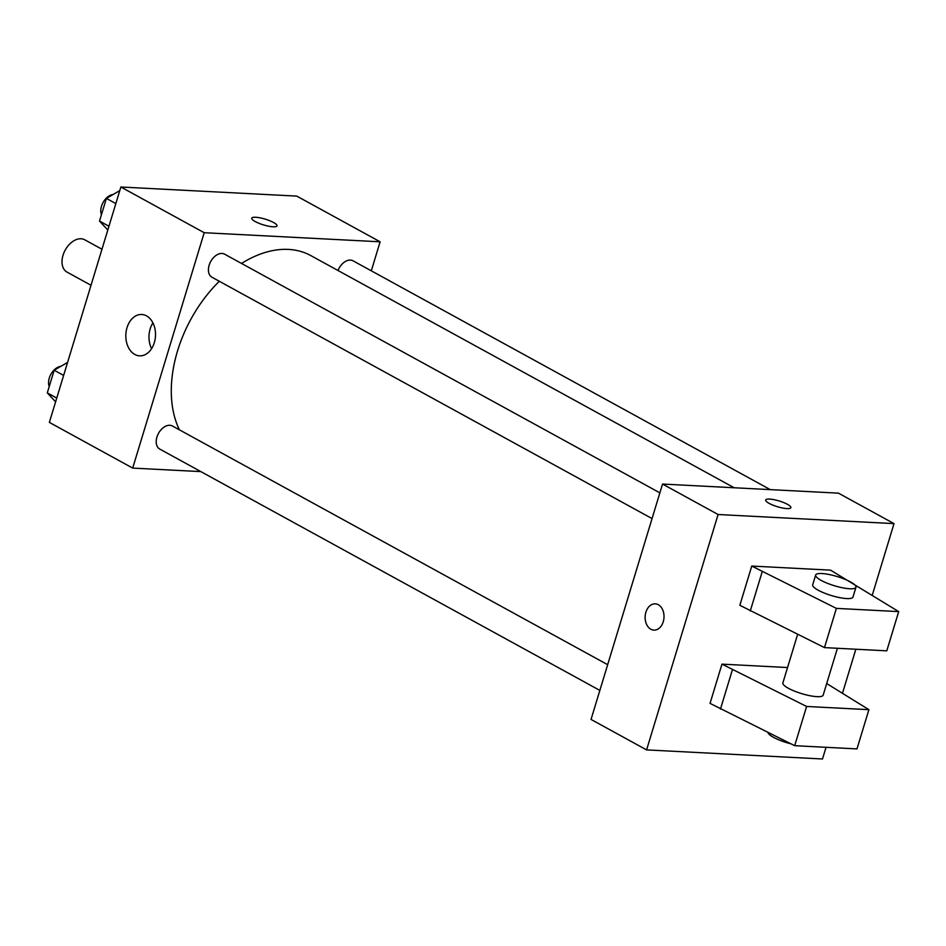 <?xml version="1.0" encoding="UTF-8"?>
<svg xmlns="http://www.w3.org/2000/svg" width="946" height="946" viewBox="0 0 946 946"><rect width="100%" height="100%" fill="white"/><g stroke="black" fill="none" stroke-linecap="round" stroke-linejoin="round"><path stroke-width="1.42" d="M101.967 249.236L84.702 239.776A18.423 12.132 118.7 0 0 65.203 250.099A18.423 12.132 118.7 0 0 66.989 272.081L91.017 285.266M200.859 471.605L132.688 468.093L49.358 422.389L120.875 187.012L296.784 196.106L380.115 241.798L371.305 270.828M734.179 487.758L310.867 255.621A113.272 74.628 118.7 0 0 241.549 263.449M219.295 281.269A113.272 74.628 118.7 0 0 179.409 429.827M132.688 468.093L204.206 232.716L380.115 241.798M659.87 492.854L224.628 254.178A13.161 8.668 118.7 0 0 210.698 261.545A13.161 8.668 118.7 0 0 211.975 277.249L652.054 518.585M770.292 489.626L353.047 260.812A13.161 8.668 118.7 0 0 338.029 270.509M599.847 690.414L159.768 449.078A13.161 8.668 -61.3 0 1 157.615 435.195A13.161 8.668 -61.3 0 1 169.819 425.274A13.161 8.668 -61.3 0 1 172.42 425.996L607.663 664.683M204.206 232.716L120.875 187.012M134.817 354.454A20.706 14.84 93 0 1 126.232 330.982A20.706 14.84 93 0 1 141.734 314.498A20.706 14.84 93 0 1 155.487 335.936A20.706 14.84 93 0 1 139.606 355.838A20.706 14.84 93 0 1 134.817 354.454M251.79 218.207A13.161 3.004 -163.1 0 1 255.704 217.273A13.161 3.004 -163.1 0 1 269.764 220.737A13.161 3.004 -163.1 0 1 276.977 225.846A13.161 3.004 -163.1 0 1 263.508 224.9A13.161 3.004 -163.1 0 1 251.79 218.195A13.161 3.004 -163.1 0 1 255.704 217.261A13.161 3.004 -163.1 0 1 269.764 220.737A13.161 3.004 -163.1 0 1 276.977 225.858M151.585 348.672A20.706 14.84 93 0 1 152.921 322.858M826.047 747.305L822.5 758.988L646.591 749.894L591.037 719.433L662.543 484.056L838.452 493.15L894.017 523.611L872.259 595.223M855.846 649.24L842.46 693.3M769.122 503.355A13.161 3.004 -163.1 0 1 765.692 500.008A13.161 3.004 -163.1 0 1 779.149 500.966A13.161 3.004 -163.1 0 1 790.868 507.659A13.161 3.004 -163.1 0 1 782.543 508.002A13.161 3.004 -163.1 0 1 769.122 503.355M646.591 749.894L718.097 514.518L662.543 484.056M718.097 514.518L894.017 523.611M790.868 507.659A13.161 3.004 16.9 0 0 779.149 500.966A13.161 3.004 16.9 0 0 765.692 500.008M663.252 621.735A13.161 9.436 93 0 1 653.887 630.119A13.161 9.436 93 0 1 645.148 616.485A13.161 9.436 93 0 1 655.247 603.832A13.161 9.436 93 0 1 663.252 621.735M655.247 603.832A13.161 9.436 -87 0 0 645.148 616.485A13.161 9.436 -87 0 0 653.887 630.119M787.557 667.533L721.964 664.139L710.044 703.375L794.687 745.685L856.981 748.901L868.901 709.677L826.698 683.544M751.763 566.063L739.843 605.298L824.474 647.608L886.78 650.836L898.7 611.601L830.553 570.142L751.763 566.063L836.394 608.384L898.7 611.601M797.632 634.376L782.886 682.906A21.06 4.801 16.9 0 0 794.415 691.088A21.06 4.801 16.9 0 0 816.918 696.646A21.06 4.801 16.9 0 0 823.174 695.144L837.411 648.282M721.964 664.139L806.607 706.461L868.901 709.677M767.963 732.511A21.06 4.801 16.9 0 0 790.88 743.816M815.665 575.026L812.685 584.829A21.06 4.801 16.9 0 0 824.214 593.012A21.06 4.801 16.9 0 0 846.717 598.57A21.06 4.801 16.9 0 0 852.973 597.068L855.953 587.265A21.06 4.801 -163.1 0 1 834.407 585.74A21.06 4.801 -163.1 0 1 815.665 575.026A21.06 4.801 -163.1 0 1 828.98 574.482A21.06 4.801 -163.1 0 1 850.466 581.908A21.06 4.801 -163.1 0 1 855.953 587.265M836.394 608.384L824.474 647.608M806.607 706.461L794.687 745.685M762.18 571.774L750.261 611.01M732.381 669.851L720.462 709.086M55.601 401.825L47.3 392.886L54.182 370.241L67.58 362.413M56.748 398.065L47.3 392.886M63.63 375.42L54.182 370.241M60.934 366.303A13.161 8.668 118.7 0 0 51.072 373.954A13.161 8.668 118.7 0 0 49.227 386.547M107.809 230.008L99.507 221.068L106.39 198.412L119.787 190.595M108.956 226.248L99.507 221.068M115.838 203.591L106.39 198.412M113.13 194.474A13.161 8.668 118.7 0 0 103.28 202.125A13.161 8.668 118.7 0 0 101.423 214.73"/></g></svg>
